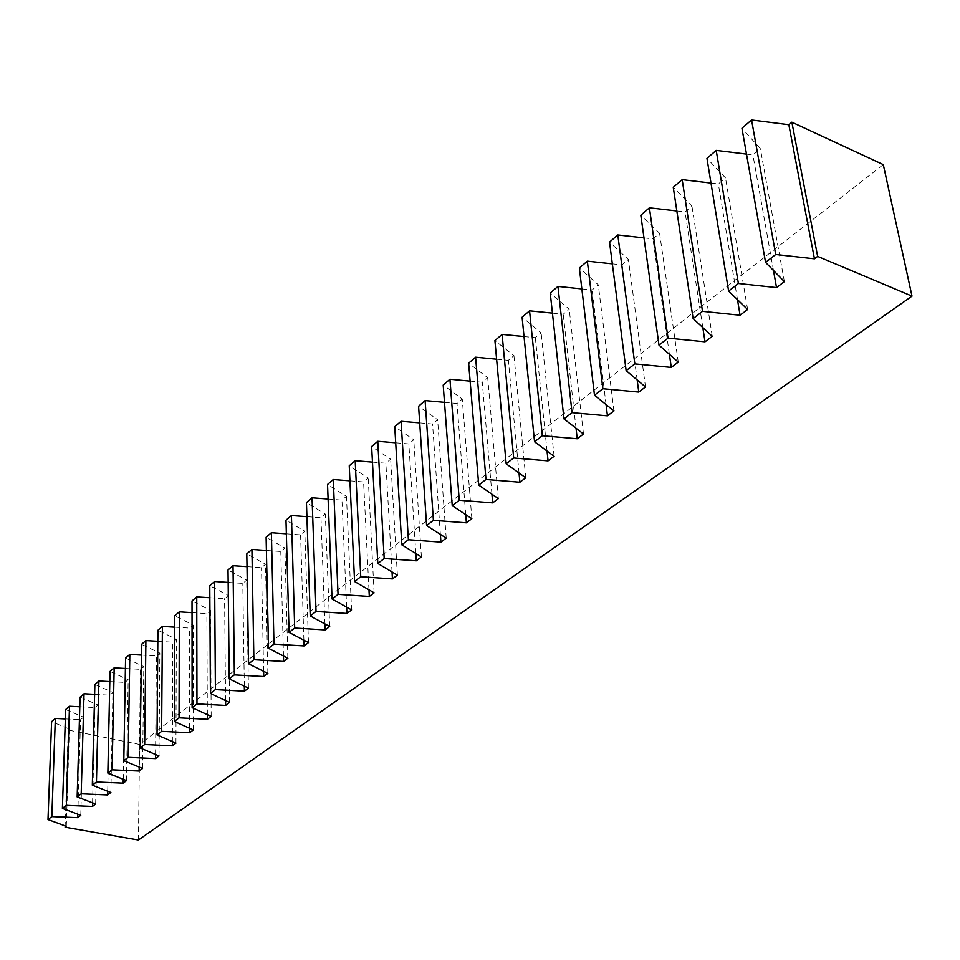 <?xml version="1.0" encoding="UTF-8"?>
<svg xmlns="http://www.w3.org/2000/svg" width="960" height="960" viewBox="0 0 960 960"><rect width="100%" height="100%" fill="white"/><g stroke="black" fill="none" stroke-linecap="round" stroke-linejoin="round"><path stroke-width="0.72" stroke-dasharray="4.8 3.6" d="M138.396 840.012L139.644 744.456L883.284 164.616M139.644 744.456L68.232 730.032L69.384 729.06L51.6 721.632M65.352 718.92L80.544 719.688L83.544 717.168L65.664 709.536M79.812 706.776L94.968 707.568L98.052 704.988L80.088 697.14M94.62 694.332L109.764 695.148L112.92 692.496L94.872 684.432M109.812 681.576L124.932 682.404L128.16 679.692L110.028 671.4M125.4 668.484L140.472 669.348L143.796 666.552L125.58 658.032M141.408 655.068L156.432 655.944L159.84 653.088L141.54 644.316M157.824 641.292L172.8 642.192L176.292 639.252L157.92 630.24M174.696 627.156L189.6 628.08L193.188 625.068L174.744 615.78M192.036 612.648L206.856 613.584L210.54 610.488L192.024 600.936M209.844 597.732L224.58 598.704L228.372 595.512L209.772 585.672M228.168 582.42L242.796 583.404L246.696 580.128L228.024 569.976M247.008 566.664L261.516 567.672L265.524 564.312L246.804 553.848M266.4 550.476L280.776 551.496L284.892 548.04L266.112 537.252M286.356 533.82L300.588 534.864L304.824 531.3L285.984 520.176M306.912 516.672L320.976 517.728L325.332 514.068L306.444 502.584M328.104 499.02L341.964 500.1L346.464 496.32L327.528 484.464M349.944 480.84L363.588 481.932L368.22 478.044L349.248 465.792M372.468 462.108L385.872 463.212L390.648 459.204L371.64 446.544M395.712 442.8L408.852 443.916L413.772 439.776L394.74 426.684M419.7 422.88L432.552 424.008L437.64 419.736L418.584 406.2M444.492 402.336L457.008 403.464L462.264 399.048L443.196 385.044M470.112 381.12L482.268 382.248L487.692 377.688L468.636 363.18M496.62 359.208L508.356 360.324L513.96 355.62L494.916 340.596M524.028 336.564L535.332 337.668L541.116 332.808L522.096 317.232M552.42 313.14L563.22 314.244L569.208 309.216L550.236 293.052M581.844 288.924L592.092 290.004L598.284 284.796L579.36 268.02M612.348 263.856L621.972 264.9L628.392 259.5L609.528 242.076M643.992 237.888L652.932 238.884L659.592 233.292L640.812 215.196M676.848 210.972L685.044 211.92L691.944 206.124L673.26 187.296M710.988 183.072L718.344 183.948L725.508 177.924L706.956 158.34M746.496 154.116L752.916 154.908L760.356 148.656L741.948 128.268M68.232 730.032L65.148 825.888M66.288 826.296L69.384 729.06M77.796 814.188L80.544 719.688M80.772 815.304L83.544 717.168M92.568 802.86L94.968 707.568M95.64 804.036L98.052 704.988M107.712 791.232L109.764 695.148M110.88 792.48L112.92 692.496M123.252 779.304L124.932 682.404M126.504 780.624L128.16 679.692M139.2 767.064L140.472 669.348M142.548 768.456L143.796 666.552M155.556 754.488L156.432 655.944M159.024 755.952L159.84 653.088M172.368 741.576L172.8 642.192M175.944 743.124L176.292 639.252M189.624 728.292L189.6 628.08M193.32 729.948L193.188 625.068M207.36 714.648L206.856 613.584M211.176 716.4L210.54 610.488M225.588 700.608L224.58 598.704M229.548 702.468L228.372 595.512M244.332 686.16L242.796 583.404M248.424 688.14L246.696 580.128M263.616 671.292L261.516 567.672M267.864 673.404L265.524 564.312M283.464 655.98L280.776 551.496M287.868 658.236L284.892 548.04M303.9 640.2L300.588 534.864M308.46 642.612L304.824 531.3M324.948 623.94L320.976 517.728M329.688 626.508L325.332 514.068M346.632 607.152L341.964 500.1M351.564 609.924L346.464 496.32M368.976 589.848L363.588 481.932M374.112 592.812L368.22 478.044M392.04 571.968L385.872 463.212M397.38 575.16L390.648 459.204M415.824 553.488L408.852 443.916M421.404 556.944L413.772 439.776M440.376 534.396L432.552 424.008M446.208 538.128L437.64 419.736M465.732 514.644L457.008 403.464M471.84 518.688L462.264 399.048M491.94 494.196L482.268 382.248M498.336 498.588L487.692 377.688M519.024 473.004L508.356 360.324M525.744 477.804L513.96 355.62M547.044 451.044L535.332 337.668M554.112 456.288L541.116 332.808M576.036 428.244L563.22 314.244M583.488 434.004L569.208 309.216M606.06 404.568L592.092 290.004M613.932 410.904L598.284 284.796M637.164 379.944L621.972 264.9M645.504 386.964L628.392 259.5M669.396 354.3L652.932 238.884M678.264 362.112L659.592 233.292M702.816 327.588L685.044 211.92M712.272 336.312L691.944 206.124M737.496 299.676L718.344 183.948M747.612 309.504L725.508 177.924M773.484 270.492L752.916 154.908M784.368 281.628L760.356 148.656"/><path stroke-width="1.44" d="M912 296.124L817.644 256.392L814.452 258.816L775.716 254.496L765.552 262.392L741.948 128.268L751.572 119.988L788.832 124.74L791.856 122.196L883.284 164.616L912 296.124L138.396 840.012L65.112 827.196L66.288 826.296L48 819.576L51.6 721.632L55.344 718.416L65.352 718.92M765.552 262.392L784.368 281.628L776.52 287.592L738.384 283.488L728.616 291.072L747.612 309.504L740.064 315.24L702.516 311.34L693.132 318.624L712.272 336.312L705.012 341.82L668.028 338.124L658.992 345.132L678.264 362.112L671.268 367.416L634.824 363.9L626.136 370.656L645.504 386.964L638.76 392.076L602.856 388.728L594.48 395.232L613.932 410.904L607.44 415.836L572.052 412.644L563.976 418.92L583.488 434.004L577.224 438.756L542.34 435.72L534.552 441.768L554.112 456.288L548.064 460.872L513.672 457.98L506.16 463.812L525.744 477.804L519.9 482.232L486 479.472L478.728 485.112L498.336 498.588L492.684 502.872L459.252 500.244L452.232 505.692L471.84 518.688L466.38 522.828L433.392 520.32L426.6 525.588L446.208 538.128L440.928 542.136L408.384 539.736L401.808 544.836L421.404 556.944L416.292 560.82L384.18 558.528L377.82 563.472L397.38 575.16L392.424 578.916L360.744 576.732L354.576 581.52L374.112 592.812L369.312 596.46L338.04 594.36L332.064 599.004L351.564 609.924L346.896 613.452L316.032 611.46L310.236 615.948L329.688 626.508L325.164 629.94L294.684 628.032L289.068 632.388L308.46 642.612L304.08 645.936L273.972 644.112L268.524 648.336L287.868 658.236L283.608 661.464L253.884 659.712L248.58 663.828L267.864 673.404L263.724 676.536L234.36 674.868L229.224 678.864L248.424 688.14L244.416 691.188L215.4 689.592L210.408 693.468L229.548 702.468L225.636 705.432L196.968 703.896L192.12 707.676L211.176 716.4L207.384 719.28L179.052 717.816L174.336 721.476L193.32 729.948L189.624 732.744L161.628 731.34L157.032 734.916L175.944 743.124L172.344 745.848L144.672 744.516L140.208 747.984L159.024 755.952L155.52 758.616L128.172 757.332L123.816 760.704L142.548 768.456L139.14 771.036L112.104 769.812L107.856 773.1L126.504 780.624L123.192 783.144L96.444 781.968L92.316 785.172L110.88 792.48L107.64 794.94L81.192 793.812L77.16 796.932L95.64 804.036L92.484 806.436L66.324 805.356L62.4 808.404L65.664 709.536L69.504 706.236L79.812 706.776M77.16 796.932L80.088 697.14L84.024 693.756L94.62 694.332M92.316 785.172L94.872 684.432L98.904 680.964L109.812 681.576M107.856 773.1L110.028 671.4L114.168 667.848L125.4 668.484M123.816 760.704L125.58 658.032L129.828 654.384L141.408 655.068M140.208 747.984L141.54 644.316L145.896 640.572L157.824 641.292M157.032 734.916L157.92 630.24L162.396 626.4L174.696 627.156M174.336 721.476L174.744 615.78L179.328 611.832L192.036 612.648M192.12 707.676L192.024 600.936L196.74 596.88L209.844 597.732M210.408 693.468L209.772 585.672L214.62 581.508L228.168 582.42M229.224 678.864L228.024 569.976L233.016 565.704L247.008 566.664M248.58 663.828L246.804 553.848L251.928 549.444L266.4 550.476M268.524 648.336L266.112 537.252L271.38 532.716L286.356 533.82M289.068 632.388L285.984 520.176L291.42 515.508L306.912 516.672M310.236 615.948L306.444 502.584L312.036 497.772L328.104 499.02M332.064 599.004L327.528 484.464L333.288 479.508L349.944 480.84M354.576 581.52L349.248 465.792L355.188 460.692L372.468 462.108M377.82 563.472L371.64 446.544L377.772 441.276L395.712 442.8M401.808 544.836L394.74 426.684L401.064 421.26L419.7 422.88M426.6 525.588L418.584 406.2L425.112 400.584L444.492 402.336M452.232 505.692L443.196 385.044L449.94 379.248L470.112 381.12M478.728 485.112L468.636 363.18L475.596 357.192L496.62 359.208M506.16 463.812L494.916 340.596L502.116 334.404L524.028 336.564M534.552 441.768L522.096 317.232L529.548 310.824L552.42 313.14M563.976 418.92L550.236 293.052L557.94 286.416L581.844 288.924M594.48 395.232L579.36 268.02L587.34 261.144L612.348 263.856M626.136 370.656L609.528 242.076L617.808 234.96L643.992 237.888M658.992 345.132L640.812 215.196L649.404 207.804L676.848 210.972M693.132 318.624L673.26 187.296L682.176 179.64L710.988 183.072M728.616 291.072L706.956 158.34L716.208 150.384L746.496 154.116M48 819.576L51.828 816.612L77.7 817.644L80.772 815.304L62.4 808.404M775.716 254.496L751.572 119.988M817.644 256.392L791.856 122.196M738.384 283.488L716.208 150.384M702.516 311.34L682.176 179.64M668.028 338.124L649.404 207.804M634.824 363.9L617.808 234.96M602.856 388.728L587.34 261.144M572.052 412.644L557.94 286.416M542.34 435.72L529.548 310.824M513.672 457.98L502.116 334.404M486 479.472L475.596 357.192M459.252 500.244L449.94 379.248M433.392 520.32L425.112 400.584M408.384 539.736L401.064 421.26M384.18 558.528L377.772 441.276M360.744 576.732L355.188 460.692M338.04 594.36L333.288 479.508M316.032 611.46L312.036 497.772M294.684 628.032L291.42 515.508M273.972 644.112L271.38 532.716M253.884 659.712L251.928 549.444M234.36 674.868L233.016 565.704M215.4 689.592L214.62 581.508M196.968 703.896L196.74 596.88M179.052 717.816L179.328 611.832M161.628 731.34L162.396 626.4M144.672 744.516L145.896 640.572M128.172 757.332L129.828 654.384M112.104 769.812L114.168 667.848M96.444 781.968L98.904 680.964M81.192 793.812L84.024 693.756M66.324 805.356L69.504 706.236M51.828 816.612L55.344 718.416M65.148 825.888L65.112 827.196M77.7 817.644L77.796 814.188M92.484 806.436L92.568 802.86M107.64 794.94L107.712 791.232M123.192 783.144L123.252 779.304M139.14 771.036L139.2 767.064M155.52 758.616L155.556 754.488M172.344 745.848L172.368 741.576M189.624 732.744L189.624 728.292M207.384 719.28L207.36 714.648M225.636 705.432L225.588 700.608M244.416 691.188L244.332 686.16M263.724 676.536L263.616 671.292M283.608 661.464L283.464 655.98M304.08 645.936L303.9 640.2M325.164 629.94L324.948 623.94M346.896 613.452L346.632 607.152M369.312 596.46L368.976 589.848M392.424 578.916L392.04 571.968M416.292 560.82L415.824 553.488M440.928 542.136L440.376 534.396M466.38 522.828L465.732 514.644M492.684 502.872L491.94 494.196M519.9 482.232L519.024 473.004M548.064 460.872L547.044 451.044M577.224 438.756L576.036 428.244M607.44 415.836L606.06 404.568M638.76 392.076L637.164 379.944M671.268 367.416L669.396 354.3M705.012 341.82L702.816 327.588M740.064 315.24L737.496 299.676M776.52 287.592L773.484 270.492M814.452 258.816L788.832 124.74"/></g></svg>
